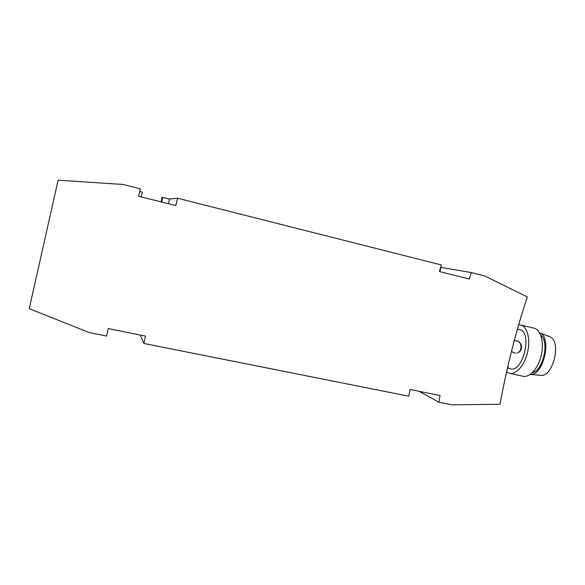 <?xml version="1.0" encoding="UTF-8"?>
<svg xmlns="http://www.w3.org/2000/svg" width="585" height="585" viewBox="0 0 585 585"><rect width="100%" height="100%" fill="white"/><g stroke="black" fill="none" stroke-linecap="round" stroke-linejoin="round"><path stroke-width="0.88" d="M438.838 402.188L440.03 395.533L410.012 389.478L408.776 396.206L143.947 343.483L145.541 336.112L108.159 328.565L106.514 336.024L89.344 332.609L29.25 308.653L58.112 180.158L123.201 184.48L140.327 188.809L138.55 196.246L175.829 205.576L177.65 198.256L441.419 264.983L439.35 271.52L469.243 278.994L471.334 272.551L484.563 275.901L527.334 296.924C515.699 332.112 506.595 367.899 500.021 404.279L452.132 404.842L438.838 402.188L419.087 391.306M439.825 271.637L440.885 267.382L471.334 272.551M139.683 191.485L142.287 192.136L141.19 196.911M161.102 201.891L162.147 197.372L169.526 199.002L177.65 198.256M143.947 343.483L140.268 335.044M161.672 202.037L162.762 197.299M168.429 203.726L169.526 199.002M521.506 348.119C520.964 350.569 519.553 352.185 517.264 352.974L517.177 352.982C522.003 351.6 522.361 343.117 517.688 341.048C520.453 342.561 521.725 344.923 521.506 348.119M515.707 353.245L513.301 352.704L511.531 351.117M514.252 340.645L517.688 341.048M507.714 366.897L508.102 367.936L507.451 368.031M530.763 374.51L539.663 375.16C552.598 379.351 562.47 340.689 549.469 336.609L549.256 336.521M530.054 374.524C543.509 376.228 552.401 336.989 539.531 332.719L549.469 336.609M532.24 372.755C543.143 370.795 549.732 341.728 540.737 335.263M510.208 373.471L522.346 376.096C528.957 378.327 537.798 369.215 541.037 356.265C544.372 343.336 541.147 330.291 534.463 328.265L533.293 327.988M506.573 371.899L508.979 373.201C515.414 375.402 524.116 366.203 527.37 353.172C530.712 340.17 527.641 327.095 521.125 325.106L518.683 324.77M507.436 368.104L509.981 368.66C522.522 373.903 532.972 332.689 519.846 329.589L518.91 329.362M508.102 367.936L508.204 367.329M534.463 328.265L521.125 325.106M519.846 329.589L517.462 329.026"/></g></svg>
